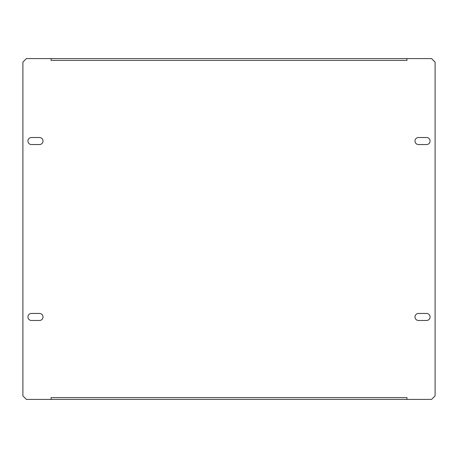 <?xml version="1.0" encoding="UTF-8"?>
<svg xmlns="http://www.w3.org/2000/svg" width="458" height="458" viewBox="0 0 458 458"><rect width="100%" height="100%" fill="white"/><g stroke="black" fill="none" stroke-linecap="round" stroke-linejoin="round"><path stroke-width="0.69" d="M43.006 316.97A3.521 3.521 0 0 0 39.491 313.449L31.447 313.449A3.521 3.521 0 0 0 27.927 316.97A3.521 3.521 0 0 0 31.447 320.486L39.491 320.486A3.521 3.521 0 0 0 43.006 316.97M43.006 141.03A3.521 3.521 0 0 0 39.491 137.514L31.447 137.514A3.521 3.521 0 0 0 27.927 141.03A3.521 3.521 0 0 0 31.447 144.551L39.491 144.551A3.521 3.521 0 0 0 43.006 141.03M430.073 316.97A3.521 3.521 0 0 0 426.553 313.449L418.509 313.449A3.521 3.521 0 0 0 414.994 316.97A3.521 3.521 0 0 0 418.509 320.486L426.553 320.486A3.521 3.521 0 0 0 430.073 316.97M430.073 141.03A3.521 3.521 0 0 0 426.553 137.514L418.509 137.514A3.521 3.521 0 0 0 414.994 141.03A3.521 3.521 0 0 0 418.509 144.551L426.553 144.551A3.521 3.521 0 0 0 430.073 141.03M406.95 397.601L406.95 399.41L431.579 399.41L435.1 395.889L435.1 62.111L431.579 58.59L406.95 58.59L406.95 60.399L51.05 60.399L51.05 58.59L26.421 58.59L22.9 62.111L22.9 395.889L26.421 399.41L51.05 399.41L51.05 397.601L406.95 397.601M406.95 58.59L51.05 58.59M51.05 399.41L406.95 399.41"/></g></svg>
